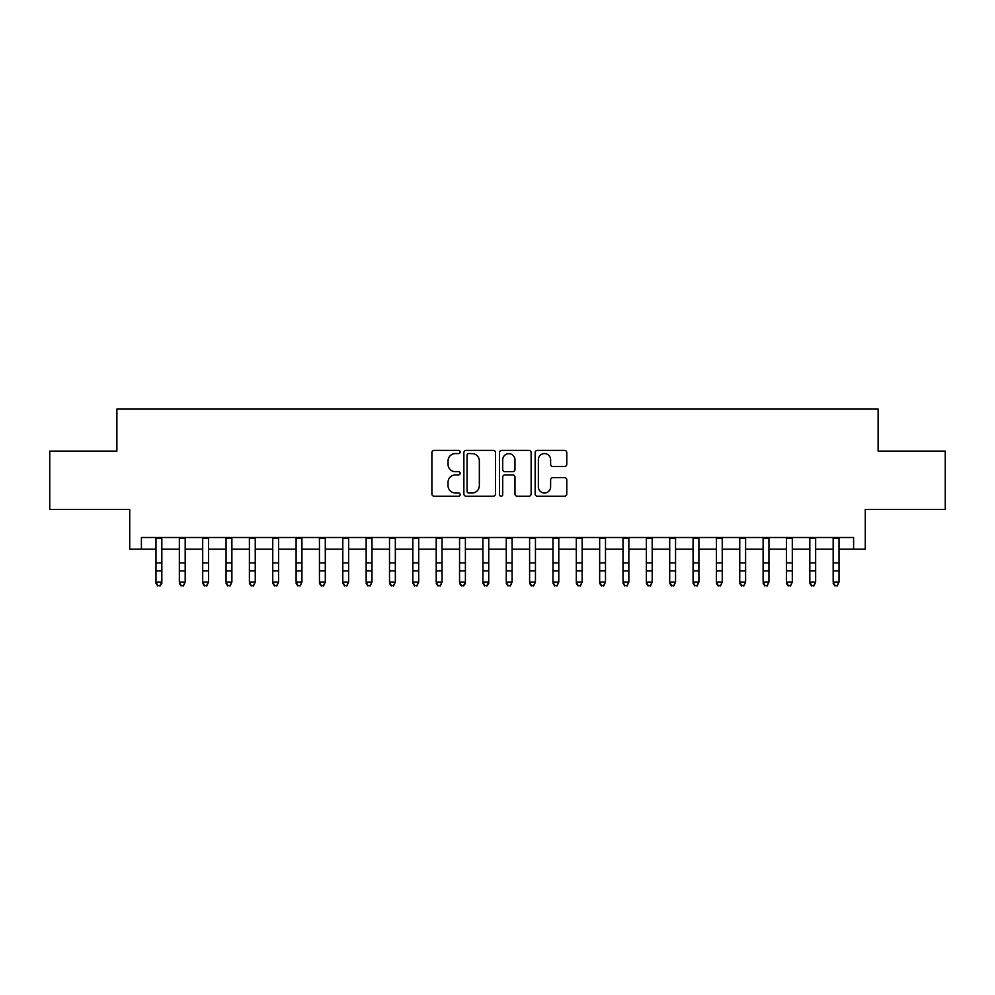 <?xml version="1.0" encoding="UTF-8"?>
<svg xmlns="http://www.w3.org/2000/svg" width="995" height="995" viewBox="0 0 995 995"><rect width="100%" height="100%" fill="white"/><g stroke="black" fill="none" stroke-linecap="round" stroke-linejoin="round"><path stroke-width="1.49" d="M460.138 451.979A1.604 1.604 0 0 0 458.533 450.374L434.181 450.374A2.288 2.288 0 0 0 431.892 452.663L431.892 493.918A2.288 2.288 0 0 0 434.181 496.219L458.533 496.219A1.604 1.604 0 0 0 460.138 494.614A1.604 1.604 0 0 0 458.533 493.01L455.387 493.01A7.338 7.338 0 0 1 448.048 485.672L448.048 482.227A7.338 7.338 0 0 1 455.387 474.901L458.533 474.901A1.604 1.604 0 0 0 460.138 473.297A1.604 1.604 0 0 0 458.533 471.692L455.387 471.692A7.338 7.338 0 0 1 448.048 464.354L448.048 460.921A7.338 7.338 0 0 1 455.387 453.583L458.533 453.583A1.604 1.604 0 0 0 460.138 451.979M564.488 466.531A2.288 2.288 0 0 0 566.777 464.242L566.777 452.663A2.288 2.288 0 0 0 564.488 450.374L537.437 450.374A2.288 2.288 0 0 0 535.148 452.663L535.148 493.918A2.288 2.288 0 0 0 537.437 496.219L564.488 496.219A2.288 2.288 0 0 0 566.777 493.918L566.777 479.938A2.288 2.288 0 0 0 564.488 477.65L552.909 477.65A2.288 2.288 0 0 0 550.621 479.938L550.621 486.878A6.132 6.132 0 0 1 544.489 493.01A6.132 6.132 0 0 1 538.357 486.878L538.357 459.715A6.132 6.132 0 0 1 544.489 453.583A6.132 6.132 0 0 1 550.621 459.715L550.621 464.242A2.288 2.288 0 0 0 552.909 466.531L564.488 466.531M141.402 549.178L141.402 537.511L853.598 537.511L853.598 549.178L865.277 549.178L865.277 509.49L945.25 509.49L945.25 451.108L878.112 451.108L878.112 409.082L116.888 409.082L116.888 451.108L49.75 451.108L49.75 509.49L129.723 509.49L129.723 549.178L155.991 549.178M495.498 452.663A2.288 2.288 0 0 0 493.197 450.374L466.157 450.374A2.288 2.288 0 0 0 463.869 452.663L463.869 493.918A2.288 2.288 0 0 0 466.157 496.219L493.197 496.219A2.288 2.288 0 0 0 495.498 493.918L495.498 452.663M501.803 450.374L528.842 450.374A2.288 2.288 0 0 1 531.131 452.663L531.131 493.918A2.288 2.288 0 0 1 528.842 496.219L517.263 496.219A2.288 2.288 0 0 1 514.975 493.918L514.975 477.19A2.288 2.288 0 0 0 512.686 474.901L505.012 474.901A2.288 2.288 0 0 0 502.711 477.19L502.711 494.614A1.604 1.604 0 0 1 501.107 496.219A1.604 1.604 0 0 1 499.502 494.614L499.502 452.663A2.288 2.288 0 0 1 501.803 450.374M161.837 549.178L179.349 549.178M185.182 549.178L202.694 549.178M208.54 549.178L226.052 549.178M231.885 549.178L249.397 549.178M255.242 549.178L272.754 549.178M278.588 549.178L296.1 549.178M301.933 549.178L319.445 549.178M325.29 549.178L342.802 549.178M348.636 549.178L366.148 549.178M371.993 549.178L389.505 549.178M395.338 549.178L412.85 549.178M418.696 549.178L436.208 549.178M442.041 549.178L459.553 549.178M465.399 549.178L482.911 549.178M488.744 549.178L506.256 549.178M512.089 549.178L529.601 549.178M535.447 549.178L552.959 549.178M558.792 549.178L576.304 549.178M582.15 549.178L599.662 549.178M605.495 549.178L623.007 549.178M628.852 549.178L646.364 549.178M652.198 549.178L669.71 549.178M675.555 549.178L693.067 549.178M698.9 549.178L716.412 549.178M722.246 549.178L739.758 549.178M745.603 549.178L763.115 549.178M768.948 549.178L786.46 549.178M792.306 549.178L809.818 549.178M815.651 549.178L833.163 549.178M839.009 549.178L853.598 549.178M468.682 453.583A1.604 1.604 0 0 0 467.078 455.188L467.078 491.406A1.604 1.604 0 0 0 468.682 493.01L472.003 493.01A7.338 7.338 0 0 0 479.341 485.672L479.341 460.921A7.338 7.338 0 0 0 472.003 453.583L468.682 453.583M514.975 459.827A6.132 6.132 0 0 0 508.843 453.695A6.132 6.132 0 0 0 502.711 459.827L502.711 469.391A2.288 2.288 0 0 0 505.012 471.692L512.686 471.692A2.288 2.288 0 0 0 514.975 469.391L514.975 459.827M161.837 537.511L161.837 583.356L160.083 585.918L157.745 585.408L160.083 585.918M155.991 537.511L155.991 582.05L161.837 582.05L160.083 585.408M157.745 585.918L155.991 583.356L155.991 582.05L157.745 585.408M179.349 583.356L181.102 585.918L179.349 582.05L185.182 582.05L183.428 585.918L181.102 585.408L183.428 585.918M202.694 583.356L204.448 585.918L202.694 582.05L208.54 582.05L206.786 585.918L204.448 585.408L206.786 585.918M226.052 583.356L227.805 585.918L226.052 582.05L231.885 582.05L230.131 585.918L227.805 585.408L230.131 585.918M249.397 583.356L251.15 585.918L249.397 582.05L255.242 582.05L253.489 585.918L251.15 585.408L253.489 585.918M185.182 537.511L185.182 582.05L183.428 585.408M179.349 537.511L179.349 582.05L181.102 585.408M208.54 537.511L208.54 582.05L206.786 585.408M202.694 537.511L202.694 582.05L204.448 585.408M231.885 537.511L231.885 582.05L230.131 585.408M226.052 537.511L226.052 582.05L227.805 585.408M255.242 537.511L255.242 582.05L253.489 585.408M249.397 537.511L249.397 582.05L251.15 585.408M272.754 583.356L274.496 585.918L272.754 582.05L278.588 582.05L276.834 585.918L274.496 585.408L276.834 585.918M278.588 537.511L278.588 582.05L276.834 585.408M272.754 537.511L272.754 582.05L274.496 585.408M296.1 583.356L297.853 585.918L296.1 582.05L301.933 582.05L300.192 585.918L297.853 585.408L300.192 585.918M301.933 537.511L301.933 582.05L300.192 585.408M296.1 537.511L296.1 582.05L297.853 585.408M319.445 583.356L321.198 585.918L319.445 582.05L325.29 582.05L323.537 585.918L321.198 585.408L323.537 585.918M325.29 537.511L325.29 582.05L323.537 585.408M319.445 537.511L319.445 582.05L321.198 585.408M342.802 583.356L344.556 585.918L342.802 582.05L348.636 582.05L346.882 585.918L344.556 585.408L346.882 585.918M348.636 537.511L348.636 582.05L346.882 585.408M342.802 537.511L342.802 582.05L344.556 585.408M366.148 583.356L367.901 585.918L366.148 582.05L371.993 582.05L370.239 585.918L367.901 585.408L370.239 585.918M371.993 537.511L371.993 582.05L370.239 585.408M366.148 537.511L366.148 582.05L367.901 585.408M389.505 583.356L391.259 585.918L389.505 582.05L395.338 582.05L393.585 585.918L391.259 585.408L393.585 585.918M395.338 537.511L395.338 582.05L393.585 585.408M389.505 537.511L389.505 582.05L391.259 585.408M412.85 583.356L414.604 585.918L412.85 582.05L418.696 582.05L416.942 585.918L414.604 585.408L416.942 585.918M418.696 537.511L418.696 582.05L416.942 585.408M412.85 537.511L412.85 582.05L414.604 585.408M436.208 583.356L437.962 585.918L436.208 582.05L442.041 582.05L440.287 585.918L437.962 585.408L440.287 585.918M442.041 537.511L442.041 582.05L440.287 585.408M436.208 537.511L436.208 582.05L437.962 585.408M465.399 537.511L465.399 583.356L463.645 585.918L461.307 585.408L463.645 585.918M459.553 537.511L459.553 582.05L465.399 582.05L463.645 585.408M459.553 583.356L461.307 585.918L459.553 582.05L461.307 585.408M488.744 537.511L488.744 583.356L486.99 585.918L484.652 585.408L486.99 585.918M482.911 537.511L482.911 582.05L488.744 582.05L486.99 585.408M482.911 583.356L484.652 585.918L482.911 582.05L484.652 585.408M506.256 583.356L508.01 585.918L506.256 582.05L512.089 582.05L510.348 585.918L508.01 585.408L510.348 585.918M512.089 537.511L512.089 582.05L510.348 585.408M506.256 537.511L506.256 582.05L508.01 585.408M529.601 583.356L531.355 585.918L529.601 582.05L535.447 582.05L533.693 585.918L531.355 585.408L533.693 585.918M535.447 537.511L535.447 582.05L533.693 585.408M529.601 537.511L529.601 582.05L531.355 585.408M552.959 583.356L554.712 585.918L552.959 582.05L558.792 582.05L557.038 585.918L554.712 585.408L557.038 585.918M558.792 537.511L558.792 582.05L557.038 585.408M552.959 537.511L552.959 582.05L554.712 585.408M576.304 583.356L578.058 585.918L576.304 582.05L582.15 582.05L580.396 585.918L578.058 585.408L580.396 585.918M582.15 537.511L582.15 582.05L580.396 585.408M576.304 537.511L576.304 582.05L578.058 585.408M599.662 583.356L601.415 585.918L599.662 582.05L605.495 582.05L603.741 585.918L601.415 585.408L603.741 585.918M605.495 537.511L605.495 582.05L603.741 585.408M599.662 537.511L599.662 582.05L601.415 585.408M623.007 583.356L624.76 585.918L623.007 582.05L628.852 582.05L627.099 585.918L624.76 585.408L627.099 585.918M628.852 537.511L628.852 582.05L627.099 585.408M623.007 537.511L623.007 582.05L624.76 585.408M646.364 583.356L648.118 585.918L646.364 582.05L652.198 582.05L650.444 585.918L648.118 585.408L650.444 585.918M652.198 537.511L652.198 582.05L650.444 585.408M646.364 537.511L646.364 582.05L648.118 585.408M669.71 583.356L671.463 585.918L669.71 582.05L675.555 582.05L673.802 585.918L671.463 585.408L673.802 585.918M675.555 537.511L675.555 582.05L673.802 585.408M669.71 537.511L669.71 582.05L671.463 585.408M693.067 583.356L694.808 585.918L693.067 582.05L698.9 582.05L697.147 585.918L694.808 585.408L697.147 585.918M716.412 583.356L718.166 585.918L716.412 582.05L722.246 582.05L720.504 585.918L718.166 585.408L720.504 585.918M739.758 583.356L741.511 585.918L739.758 582.05L745.603 582.05L743.85 585.918L741.511 585.408L743.85 585.918M698.9 537.511L698.9 582.05L697.147 585.408M693.067 537.511L693.067 582.05L694.808 585.408M722.246 537.511L722.246 582.05L720.504 585.408M716.412 537.511L716.412 582.05L718.166 585.408M745.603 537.511L745.603 582.05L743.85 585.408M739.758 537.511L739.758 582.05L741.511 585.408M763.115 583.356L764.869 585.918L763.115 582.05L768.948 582.05L767.195 585.918L764.869 585.408L767.195 585.918M768.948 537.511L768.948 582.05L767.195 585.408M763.115 537.511L763.115 582.05L764.869 585.408M786.46 583.356L788.214 585.918L786.46 582.05L792.306 582.05L790.552 585.918L788.214 585.408L790.552 585.918M792.306 537.511L792.306 582.05L790.552 585.408M786.46 537.511L786.46 582.05L788.214 585.408M809.818 583.356L811.572 585.918L809.818 582.05L815.651 582.05L813.898 585.918L811.572 585.408L813.898 585.918M815.651 537.511L815.651 582.05L813.898 585.408M809.818 537.511L809.818 582.05L811.572 585.408M833.163 583.356L834.917 585.918L833.163 582.05L839.009 582.05L837.255 585.918L834.917 585.408L837.255 585.918M839.009 537.511L839.009 582.05L837.255 585.408M833.163 537.511L833.163 582.05L834.917 585.408M161.837 562.909L155.991 562.909M161.837 570.919L155.991 570.919M161.837 538.27L155.991 538.27M185.182 562.909L179.349 562.909M185.182 570.919L179.349 570.919M185.182 538.27L179.349 538.27M208.54 562.909L202.694 562.909M208.54 570.919L202.694 570.919M208.54 538.27L202.694 538.27M231.885 562.909L226.052 562.909M231.885 570.919L226.052 570.919M231.885 538.27L226.052 538.27M255.242 562.909L249.397 562.909M255.242 570.919L249.397 570.919M255.242 538.27L249.397 538.27M278.588 562.909L272.754 562.909M278.588 570.919L272.754 570.919M278.588 538.27L272.754 538.27M301.933 562.909L296.1 562.909M301.933 570.919L296.1 570.919M301.933 538.27L296.1 538.27M325.29 562.909L319.445 562.909M325.29 570.919L319.445 570.919M325.29 538.27L319.445 538.27M348.636 562.909L342.802 562.909M348.636 570.919L342.802 570.919M348.636 538.27L342.802 538.27M371.993 562.909L366.148 562.909M371.993 570.919L366.148 570.919M371.993 538.27L366.148 538.27M395.338 562.909L389.505 562.909M395.338 570.919L389.505 570.919M395.338 538.27L389.505 538.27M418.696 562.909L412.85 562.909M418.696 570.919L412.85 570.919M418.696 538.27L412.85 538.27M442.041 562.909L436.208 562.909M442.041 570.919L436.208 570.919M442.041 538.27L436.208 538.27M465.399 562.909L459.553 562.909M465.399 570.919L459.553 570.919M465.399 538.27L459.553 538.27M488.744 562.909L482.911 562.909M488.744 570.919L482.911 570.919M488.744 538.27L482.911 538.27M512.089 562.909L506.256 562.909M512.089 570.919L506.256 570.919M512.089 538.27L506.256 538.27M535.447 562.909L529.601 562.909M535.447 570.919L529.601 570.919M535.447 538.27L529.601 538.27M558.792 562.909L552.959 562.909M558.792 570.919L552.959 570.919M558.792 538.27L552.959 538.27M582.15 562.909L576.304 562.909M582.15 570.919L576.304 570.919M582.15 538.27L576.304 538.27M605.495 562.909L599.662 562.909M605.495 570.919L599.662 570.919M605.495 538.27L599.662 538.27M628.852 562.909L623.007 562.909M628.852 570.919L623.007 570.919M628.852 538.27L623.007 538.27M652.198 562.909L646.364 562.909M652.198 570.919L646.364 570.919M652.198 538.27L646.364 538.27M675.555 562.909L669.71 562.909M675.555 570.919L669.71 570.919M675.555 538.27L669.71 538.27M698.9 562.909L693.067 562.909M698.9 570.919L693.067 570.919M698.9 538.27L693.067 538.27M722.246 562.909L716.412 562.909M722.246 570.919L716.412 570.919M722.246 538.27L716.412 538.27M745.603 562.909L739.758 562.909M745.603 570.919L739.758 570.919M745.603 538.27L739.758 538.27M768.948 562.909L763.115 562.909M768.948 570.919L763.115 570.919M768.948 538.27L763.115 538.27M792.306 562.909L786.46 562.909M792.306 570.919L786.46 570.919M792.306 538.27L786.46 538.27M815.651 562.909L809.818 562.909M815.651 570.919L809.818 570.919M815.651 538.27L809.818 538.27M839.009 562.909L833.163 562.909M839.009 570.919L833.163 570.919M839.009 538.27L833.163 538.27"/></g></svg>
